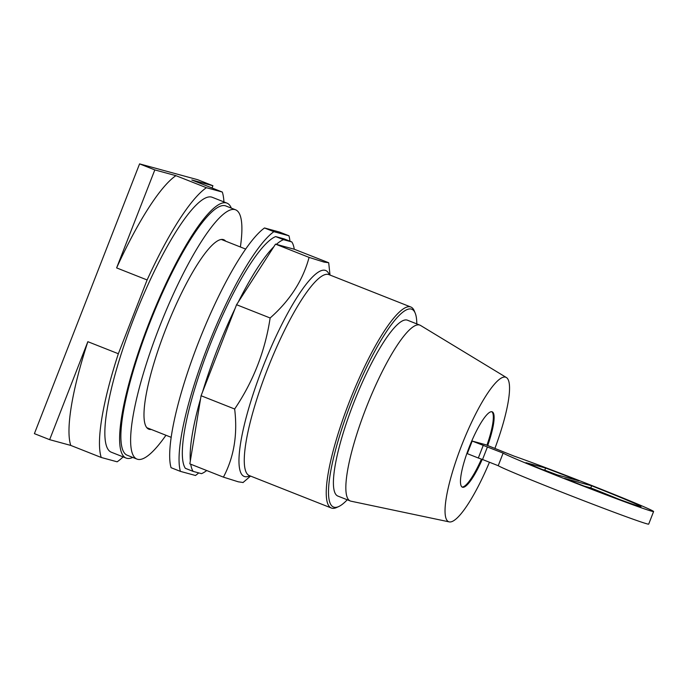 <?xml version="1.0" encoding="UTF-8"?>
<svg xmlns="http://www.w3.org/2000/svg" width="688" height="688" viewBox="0 0 688 688"><rect width="100%" height="100%" fill="white"/><g stroke="black" fill="none" stroke-linecap="round" stroke-linejoin="round"><path stroke-width="1.03" d="M87.849 341.687A150.122 31.029 111.6 0 0 70.752 445.42L49.648 439.666L87.849 341.687L118.345 353.735A150.122 31.029 -68.4 0 0 101.239 457.477L117.132 461.803A150.122 31.029 -68.4 0 0 123.135 456.892M175.922 175.664A150.122 31.029 111.6 0 0 116.616 267.899L154.817 169.91L175.922 175.664L206.417 187.712A150.122 31.029 -68.4 0 0 147.112 279.956L118.345 353.735M49.648 439.666L34.4 433.646L139.578 163.882L197.671 179.706L212.919 185.734L212.042 187.987M206.417 187.712L222.31 192.047L191.814 179.989L212.919 185.734M70.752 445.42L101.239 457.477M116.616 267.899L147.112 279.956M139.578 163.882L154.817 169.91M222.31 192.047A150.122 31.029 -68.4 0 1 223.935 201.928M132.767 457.425A137.084 28.337 -68.4 0 1 126.747 458.277A137.084 28.337 -68.4 0 1 126.128 458.07L111.37 452.24A137.084 28.337 -68.4 0 1 134.848 315.801A137.084 28.337 -68.4 0 1 211.56 197.069A137.084 28.337 -68.4 0 1 212.179 197.275L226.928 203.106A137.084 28.337 -68.4 0 1 231.331 208.129M126.128 458.07A137.084 28.337 -68.4 0 1 149.597 321.64A137.084 28.337 -68.4 0 1 226.309 202.9A137.084 28.337 -68.4 0 1 226.928 203.106M151.265 429.45A101.867 21.053 -68.4 0 1 149.287 429.338A101.867 21.053 -68.4 0 1 148.832 429.183A101.867 21.053 -68.4 0 1 166.272 327.798A101.867 21.053 -68.4 0 1 223.282 239.562A101.867 21.053 -68.4 0 1 223.738 239.716A101.867 21.053 -68.4 0 1 225.698 241.178M165.954 435.263A134.04 27.709 -68.4 0 1 137.609 459.3A134.04 27.709 -68.4 0 1 136.998 459.102L127.246 455.241A134.04 27.709 -68.4 0 1 150.199 321.838A134.04 27.709 -68.4 0 1 225.208 205.738A134.04 27.709 -68.4 0 1 225.81 205.944L235.563 209.797A134.04 27.709 -68.4 0 1 240.387 246.992M136.998 459.102A134.04 27.709 -68.4 0 1 159.951 325.691A134.04 27.709 -68.4 0 1 234.961 209.599A134.04 27.709 -68.4 0 1 235.563 209.797M542.454 469.551L544.776 470.179A67.544 1.514 -158.7 0 1 557.349 474.926M584.447 486.184L590.794 487.921A67.544 1.514 -158.7 0 1 618.796 499.196M503.126 453.117L472.192 441.06L485.737 444.749L513.97 456.075A81.055 1.823 21.3 0 1 599.153 488.42A81.055 1.823 21.3 0 1 653.6 511.528L648.698 524.118A81.055 1.823 -158.7 0 1 646.926 523.826A81.055 1.823 -158.7 0 1 569.621 495.24A81.055 1.823 -158.7 0 1 498.224 465.707L503.126 453.117A81.055 1.823 21.3 0 0 574.523 482.658A81.055 1.823 21.3 0 0 651.828 511.244A81.055 1.823 21.3 0 0 653.6 511.528M487.448 446.925L482.537 459.507L498.224 465.707M545.61 468.038A67.544 1.514 -158.7 0 1 579.064 480.843L552.516 473.611A67.544 1.514 -158.7 0 1 525.95 462.689L545.61 468.038L544.776 470.179M590.794 487.921L591.628 485.78L564.53 478.401A67.544 1.514 -158.7 0 0 639.539 506.385A67.544 1.514 -158.7 0 0 641.01 506.626A67.544 1.514 -158.7 0 0 591.628 485.78M472.192 441.06L467.281 453.641L478.315 458.002L483.225 445.42M478.315 458.002L482.537 459.507M462.018 486.992A40.532 8.376 111.6 0 0 481.445 459.111M486.932 445.222A40.532 8.376 111.6 0 0 491.782 411.708M482.236 459.395A40.532 8.376 -68.4 0 1 462.577 487.25A40.532 8.376 -68.4 0 1 462.396 487.19A40.532 8.376 -68.4 0 1 469.336 446.856A40.532 8.376 -68.4 0 1 492.015 411.751A40.532 8.376 -68.4 0 1 492.195 411.811A40.532 8.376 -68.4 0 1 487.715 445.532M494.921 448.378A77.675 16.056 111.6 0 0 506.359 377.514A77.675 16.056 111.6 0 0 505.499 377.144A77.675 16.056 111.6 0 0 461.708 445.256A77.675 16.056 111.6 0 0 449.083 521.857A77.675 16.056 111.6 0 0 449.273 521.9A77.675 16.056 111.6 0 0 489.443 462.233M449.273 521.9L351 501.191A94.566 19.548 -68.4 0 1 350.76 501.139A94.566 19.548 -68.4 0 1 350.338 500.993A94.566 19.548 -68.4 0 1 366.532 406.875A94.566 19.548 -68.4 0 1 419.448 324.968A94.566 19.548 -68.4 0 1 419.869 325.114A94.566 19.548 -68.4 0 1 420.488 325.415L506.359 377.514M350.338 500.993L337.903 496.082A94.566 19.548 -68.4 0 1 354.096 401.964A94.566 19.548 -68.4 0 1 407.021 320.058A94.566 19.548 -68.4 0 1 407.442 320.195L419.869 325.114M347.259 499.78A106.356 21.982 -68.4 0 1 338.771 506.523A106.356 21.982 -68.4 0 1 334.05 507.211A106.356 21.982 -68.4 0 1 351.336 402.325A106.356 21.982 -68.4 0 1 411.304 309.067A106.356 21.982 -68.4 0 1 415.217 313.169A106.356 21.982 -68.4 0 1 416.799 323.893M338.771 506.523L336.664 507.495A108.076 22.343 -68.4 0 1 331.865 508.191A108.076 22.343 -68.4 0 1 331.375 508.028A108.076 22.343 -68.4 0 1 349.882 400.468A108.076 22.343 -68.4 0 1 410.366 306.857A108.076 22.343 -68.4 0 1 410.848 307.02A108.076 22.343 -68.4 0 1 414.339 311.019L415.217 313.169M243.019 482.477L238.323 481.824L223.419 477.137C234.006 457.133 237.747 434.42 234.651 409.007C253.322 381.376 265.155 351.035 270.135 317.985C289.966 300.501 302.952 280.3 309.084 257.398L323.996 262.085L328.692 262.739L330.016 275.062M291.815 241.935L283.499 239.673L275.69 236.586L284.006 238.848L291.815 241.935A126.102 26.067 -68.4 0 1 294.266 249.237L328.692 262.739M294.266 249.237L275.518 244.128L309.084 257.398M275.518 244.128L236.56 304.715L270.135 317.985M236.56 304.715L201.077 395.729L234.651 409.007M201.077 395.729L189.845 463.867L223.419 477.137M276.37 244.36A126.102 26.067 -68.4 0 1 283.499 239.673M238.263 302.075A126.102 26.067 -68.4 0 1 273.815 246.768M202.625 391.764A126.102 26.067 -68.4 0 1 235.012 308.68M190.335 460.9A126.102 26.067 -68.4 0 1 200.586 398.705M275.69 236.586A126.102 26.067 -68.4 0 0 209.376 346.692A126.102 26.067 -68.4 0 0 185.347 468.313L193.147 471.392A126.102 26.067 -68.4 0 1 190.714 464.211M193.147 471.392L201.472 473.662A126.102 26.067 -68.4 0 0 206.71 470.532M288.934 235.778L273.876 231.675L264.51 227.969L279.569 232.071L288.934 235.778A134.04 27.709 -68.4 0 1 289.958 241.204M264.51 227.969A134.04 27.709 -68.4 0 0 198.419 342.555A134.04 27.709 -68.4 0 0 171.054 467.685L180.419 471.383A134.04 27.709 -68.4 0 1 207.785 346.262A134.04 27.709 -68.4 0 1 273.876 231.675M180.419 471.383L195.478 475.485A134.04 27.709 -68.4 0 0 198.703 472.905M331.375 508.028L249.409 475.623A108.076 22.343 -68.4 0 1 267.46 369.207A108.076 22.343 -68.4 0 1 328.391 274.443A108.076 22.343 -68.4 0 1 328.881 274.607L410.848 307.02M329.32 274.787A110.734 22.885 111.6 0 0 325.166 270.315A110.734 22.885 111.6 0 0 262.739 367.409A110.734 22.885 111.6 0 0 244.739 476.603A110.734 22.885 111.6 0 0 249.856 475.795M245.642 249.065L221.304 239.441M171.2 437.336L146.871 427.712M250.552 476.07L242.967 482.598"/></g></svg>
